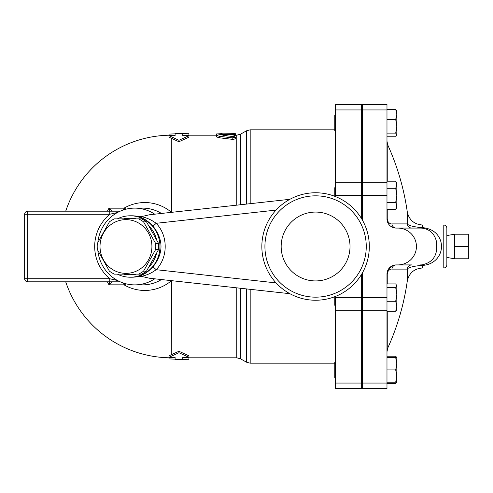<?xml version="1.0" encoding="UTF-8"?>
<svg xmlns="http://www.w3.org/2000/svg" width="493" height="493" viewBox="0 0 493 493"><rect width="100%" height="100%" fill="white"/><g stroke="black" fill="none" stroke-linecap="round" stroke-linejoin="round"><path stroke-width="0.74" d="M454.534 246.5L454.534 258.782L468.35 258.782L468.35 234.218L454.534 234.218L454.534 246.5L468.35 246.5M138.539 274.133L141.485 274.133A30.32 29.29 -90 0 0 146.52 271.125L158.573 249.513A30.32 29.29 -90 0 0 158.573 243.487L146.52 221.875A30.32 29.29 -90 0 0 141.485 218.867L138.539 218.867A30.32 29.29 90 0 1 143.58 221.875L155.634 243.487A30.32 29.29 90 0 1 155.634 249.513L143.58 271.125A30.32 29.29 90 0 1 138.539 274.133L114.431 274.133A30.32 29.29 90 0 1 109.397 271.125L97.343 249.513A30.32 29.29 90 0 1 97.201 246.5A30.32 29.29 90 0 1 97.343 243.487L109.397 221.875A30.32 29.29 90 0 1 114.431 218.867L138.539 218.867M100.017 246.5A26.869 25.95 -90 0 0 138.946 269.77A26.869 25.95 -90 0 0 138.946 223.23A26.869 25.95 -90 0 0 100.017 246.5M158.573 243.487L155.634 243.487M158.573 249.513L155.634 249.513M146.52 271.125L143.58 271.125M146.52 221.875L143.58 221.875M149.262 226.33A28.403 27.435 90 0 1 156.484 239.302M156.484 253.698A28.403 27.435 90 0 1 149.262 266.67M136.278 274.133A28.403 27.435 90 0 1 123.607 274.133M123.607 218.867A28.403 27.435 90 0 1 136.278 218.867M335.548 362.226L334.778 362.226L334.778 377.583L335.548 377.583M334.778 296.694L334.778 305.29L335.548 305.29M335.548 187.71L334.778 187.71L334.778 196.306M362.417 203.061L361.646 203.061M335.548 115.417L334.778 115.417L334.778 130.774L335.548 130.774M396.224 357.622L395.706 356.205L396.803 357.622L396.803 363.76L395.706 357.622L396.803 357.622M396.803 361.221L396.803 376.042L395.706 369.904L396.803 363.76M386.98 383.603L395.706 383.603L396.742 382.186M396.803 382.186L395.706 382.186L396.803 376.042L396.557 382.617M396.557 284.899L396.803 285.749L395.706 283.919L386.98 283.919M396.803 294.438L395.706 287.585L396.803 285.749L396.803 306.301L395.706 301.285L396.803 294.438M396.557 310.331L395.706 311.317L396.803 306.301L396.557 310.331M395.706 181.202L396.803 183.1L396.803 184.746L395.706 181.202L386.98 181.202M395.706 209.568L396.803 206.019L396.803 207.67L395.706 209.568L386.98 209.568M396.803 195.382L395.706 188.295L396.803 184.746L396.803 206.019L395.706 202.475L396.803 195.382M386.98 136.795L395.706 136.795L396.803 134.959L396.557 135.815M395.706 133.122L396.803 126.276L396.803 134.959L395.706 133.122L386.98 133.122M396.803 114.413L395.706 109.397L396.803 110.814L396.803 126.276L395.706 119.429L396.803 114.413M386.98 382.186L395.706 382.186M386.98 369.904L395.706 369.904M386.98 357.622L395.706 357.622M386.98 301.285L395.706 301.285M386.98 311.317L395.706 311.317M386.98 287.585L395.706 287.585M386.98 188.295L395.706 188.295M386.98 202.475L395.706 202.475M386.98 109.397L395.706 109.397M386.98 119.429L395.706 119.429M386.98 356.205L395.706 356.205M361.646 383.061L361.646 388.515L335.548 388.515L335.548 383.061L361.646 383.061L361.646 274.176M335.548 296.392L335.548 383.061M335.548 196.608L335.548 104.485L361.646 104.485L361.646 218.824M446.855 246.5L446.855 228.074C446.676 226.213 445.647 225.19 443.786 225.005L443.786 267.995C445.647 267.81 446.676 266.787 446.855 264.926L446.855 246.5M440.483 240.368C437.722 232.881 431.714 228.623 422.464 227.593A4.603 0.684 -85.3 0 1 422.1 228.136C429.415 229.14 434.111 233.275 436.194 240.541C438.493 254.129 433.791 262.233 422.1 264.864A4.603 0.684 -94.7 0 1 422.464 265.407C436.243 264.729 444.464 252.299 440.483 240.368M411.815 228.074A4.603 4.579 -90 0 1 407.267 223.896L407.267 211.817C409.067 219.977 414.138 224.37 422.464 225.005L422.464 227.593L419.709 227.439C412.339 226.552 408.192 225.369 407.267 223.896L391.917 223.896C390.567 224.161 389.193 223.274 387.8 221.24L386.98 218.867L387.8 222.67A4.603 2.656 155.6 0 1 387.8 221.24L387.8 209.568M391.917 269.104A4.603 4.289 90 0 1 396.193 264.926A9.213 9.213 0 0 0 386.98 274.133L387.8 271.76C389.193 269.726 390.567 268.839 391.917 269.104L407.267 269.104C408.192 267.631 412.339 266.448 419.709 265.561L422.464 265.407L422.464 267.995L443.786 267.995M387.8 283.919L387.8 271.76A4.603 2.656 24.4 0 1 387.8 270.33L386.987 273.781M391.799 266.041L387.8 270.33M388.157 223.378L388.971 224.586M390.992 226.472L391.836 226.977M386.98 195.382L386.98 104.485L362.417 104.485L362.417 195.382L386.98 195.382L386.98 218.867A9.213 9.213 0 0 0 396.193 228.074A4.603 4.289 90 0 1 391.917 223.896M396.193 228.074L397.728 228.074A18.709 18.426 0 0 1 416.437 246.5A18.709 18.426 0 0 1 397.728 264.926L396.193 264.926M419.709 227.439A4.603 1.633 -90 0 0 420.535 228.074L397.728 228.074M362.417 272.857L362.417 388.515L386.98 388.515L386.98 274.126M420.535 228.074L422.1 228.136M422.1 264.864L420.535 264.926A4.603 1.633 -90 0 0 419.709 265.561M397.728 264.926L411.821 264.926A4.603 4.579 -90 0 0 407.267 269.104L407.267 281.183C409.067 273.023 414.138 268.63 422.464 267.995M362.417 195.382L362.417 220.143M188.924 357.807L188.924 359.286L182.786 359.342L182.786 357.32L188.924 357.32L178.947 352.698L178.947 351.256L168.97 355.817L168.97 357.32L175.107 357.32L175.107 359.157L168.97 358.892L168.97 357.782M178.947 352.698L168.97 357.32M65.711 281.811A111.307 111.307 0 0 0 171.268 357.807L175.107 357.807L175.107 357.32M178.947 351.256L188.924 355.817L188.924 357.32M182.786 357.32L182.786 357.807L236.769 357.807L240.602 358.836L240.602 288.263M171.268 357.807L171.268 357.32M216.563 135.193L182.786 135.193L182.786 135.68L188.924 135.68L178.947 140.302L168.97 135.68L175.107 135.68L175.107 133.843L168.97 134.108L168.97 135.218M188.924 135.68L188.924 137.183L178.947 141.744L168.97 137.183L168.97 135.68M171.546 212.341L171.268 138.009M171.268 354.991L171.546 280.659M233.214 139.402L235.753 138.755L232.326 139.346M234.385 135.982L234.385 134.453C236.498 134.145 235.771 134.004 232.203 134.01L219.293 134.712L216.563 135.409L219.293 136.278L232.203 137.855L235.753 137.27L234.385 136.734L222.861 135.292L235.753 134.213L235.753 135.741L230.095 136.253M232.203 137.855L232.203 139.328L219.293 137.781L216.563 136.918L216.563 133.954L233.294 133.677C236.467 133.708 236.467 133.776 233.294 133.874M188.924 135.193L188.924 133.714L182.786 133.658L182.786 135.68M175.107 135.68L175.107 135.193L171.268 135.193A111.307 111.307 0 0 0 65.711 211.189M178.947 141.744L178.947 140.302M171.268 135.68L171.268 135.193M221.474 133.658L216.563 133.954M221.474 134.571L221.474 133.954M117.359 274.133A30.708 29.66 -90 0 0 130.288 277.208A30.708 29.66 -90 0 0 159.75 250.068A30.708 29.66 -90 0 0 137.14 216.624A30.708 29.66 -90 0 0 130.288 215.792A30.708 29.66 -90 0 0 117.359 218.867M130.288 215.792L131.933 215.792A30.708 29.66 -90 0 1 138.367 216.526C143.241 217.814 148.128 221.037 153.027 226.188C163.645 239.734 163.645 253.273 153.027 266.812C148.153 271.945 143.266 275.168 138.367 276.474A30.708 29.66 -90 0 1 131.933 277.208L130.288 277.208M171.022 212.403A9.213 1.867 129.5 0 0 171.268 212.132A43.957 42.46 -90 0 0 124.02 208.169L108.978 208.169L109.631 211.189M107.4 281.811A79.256 78.954 90 0 0 108.978 284.831L124.02 284.831A43.957 42.46 -90 0 0 171.268 280.868A9.213 1.867 50.5 0 0 171.022 280.597M109.631 281.811L108.978 284.831L112.151 281.811M112.151 211.189L108.978 208.169A79.256 78.954 90 0 0 107.4 211.189M109.748 281.811L109.748 278.742L27.719 278.742L27.719 214.258L109.748 214.258L109.748 211.189L27.719 211.189L27.719 214.258L24.65 214.258A3.069 3.069 0 0 1 27.719 211.189A3.069 3.069 0 0 0 24.65 214.258L24.65 278.742A3.069 3.069 0 0 0 27.719 281.811A3.069 3.069 0 0 1 24.65 278.742L27.719 278.742L27.719 281.811L120.181 281.811M126.226 283.863L124.02 284.831A4.603 2.083 90 0 0 123.503 283.087M117.537 280.517L109.748 278.742A44.506 42.99 180 0 1 109.748 214.258L117.537 212.483M120.181 211.189L109.748 211.189L120.181 211.189M154.734 214.196A38.38 37.074 -90 0 0 134.712 208.12A38.38 37.074 -90 0 0 97.842 242.464M97.842 250.536A38.38 37.074 -90 0 0 134.712 284.88A38.38 37.074 -90 0 0 154.734 278.804M123.503 209.913A4.603 2.083 90 0 0 124.02 208.169L126.226 209.137M153.027 266.812L156.189 269.696C168.193 257.223 168.205 235.79 156.189 223.304L153.027 226.188M138.367 216.526L141.325 216.649L149.484 214.769L289.884 199.308M276.062 210.098L156.189 223.304C151.493 219.878 146.538 217.659 141.325 216.649M289.884 293.692L149.484 278.231L141.325 276.351L138.367 276.474M141.325 276.351C146.557 275.328 151.511 273.11 156.189 269.696L276.062 282.902M281.164 246.5A34.424 34.424 0 0 1 332.8 216.686A34.424 34.424 0 0 1 332.8 276.314A34.424 34.424 0 0 1 281.164 246.5M369.325 246.5A53.737 53.737 0 0 1 288.719 293.039A53.737 53.737 0 0 1 288.719 199.961A53.737 53.737 0 0 1 369.325 246.5A53.737 53.737 0 0 0 288.719 199.961A53.737 53.737 0 0 0 288.719 293.039A53.737 53.737 0 0 0 369.325 246.5M366.256 246.5A50.662 50.662 0 0 1 290.254 290.377A50.662 50.662 0 0 1 290.254 202.623A50.662 50.662 0 0 1 366.256 246.5M335.548 388.515L361.646 388.515M387.8 181.202L387.8 145.059L386.98 141.257M386.98 351.743L387.8 347.941L387.8 311.317M362.417 182.225L386.98 182.225M362.417 109.939L386.98 109.939M362.417 383.061L386.98 383.061M362.417 310.775L386.98 310.775M362.417 297.618L386.98 297.618M236.769 287.838L236.769 357.807M235.753 135.193L236.769 135.193L236.769 205.162M219.293 137.781L219.293 136.278M233.294 133.991L233.294 133.677M222.244 134.521L222.244 133.677M161.47 279.549A38.38 37.074 90 0 1 142.613 284.88L134.712 284.88M134.712 208.12L142.613 208.12A38.38 37.074 90 0 1 161.47 213.451M335.548 297.618L361.646 297.618M335.548 195.382L361.646 195.382M250.185 203.683L250.185 129.819L246.352 130.848L246.352 204.102M334.778 363.181L250.185 363.181L250.185 289.317M246.352 288.898L246.352 362.152L250.185 363.181M240.602 204.737L240.602 134.164L246.352 130.848M335.548 109.939L361.646 109.939M335.548 182.225L361.646 182.225M335.548 310.775L361.646 310.775M446.855 257.426L454.534 258.782M446.855 235.574L454.534 234.218M362.417 362.226L361.646 362.226M362.417 377.583L361.646 377.583M362.417 289.939L361.646 289.939M362.417 305.29L361.646 305.29M362.417 187.71L361.646 187.71M362.417 115.417L361.646 115.417M362.417 130.774L361.646 130.774M422.464 225.005L443.786 225.005M407.267 211.817A245.65 245.65 0 0 0 387.8 145.059M387.8 347.941A245.65 245.65 0 0 0 407.267 281.183M391.787 266.047L391.257 266.356M387.467 271.181L387.085 272.765M387.085 220.235L387.467 221.819M361.646 361.646L362.417 361.646M361.646 131.354L362.417 131.354M175.107 359.342L182.786 359.342M182.786 133.658L175.107 133.658M235.753 138.755L235.753 137.27M235.753 134.213L235.753 133.745M334.778 129.819L250.185 129.819M240.602 358.836L246.352 362.152M236.769 135.193L240.602 134.164"/></g></svg>
